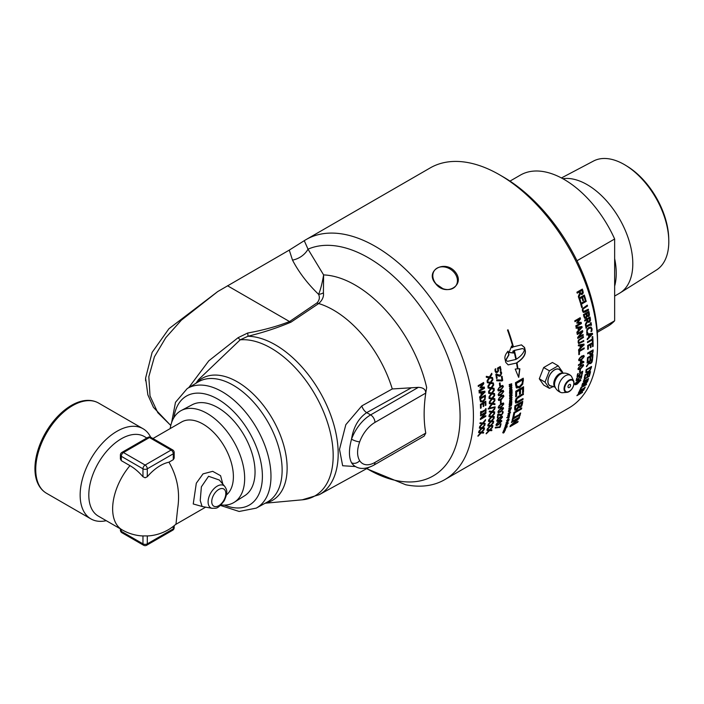 <?xml version="1.0" encoding="UTF-8"?>
<svg xmlns="http://www.w3.org/2000/svg" width="704" height="704" viewBox="0 0 704 704"><rect width="100%" height="100%" fill="white"/><g stroke="black" fill="none" stroke-linecap="round" stroke-linejoin="round"><path stroke-width="1.06" d="M484.255 427.9A138.318 79.86 60 0 1 484.141 428.551L481.765 428.34L478.72 431.675M484.757 424.635A138.318 79.86 60 0 1 484.704 425.031L482.381 427.61L484.493 427.918A138.626 80.036 60 0 1 484.352 428.718L481.976 428.507L478.94 431.842A138.626 80.036 -120 0 0 479.081 430.989L481.466 428.375L479.512 428.208A138.626 80.036 -120 0 0 479.626 427.39L482.082 427.645L485.038 424.318A138.626 80.036 60 0 1 484.915 425.19L482.592 427.768M481.466 428.375L479.301 428.05M485.602 415.774A138.318 79.86 60 0 1 485.575 416.249L480.392 419.241M485.751 412.157A138.318 79.86 60 0 1 485.725 413.054L481.334 417.982L485.83 415.642A138.626 80.036 60 0 1 485.786 416.39L480.374 419.522A138.626 80.036 -120 0 0 480.427 418.616L485.206 413.222L480.533 415.914A138.626 80.036 -120 0 0 480.559 415.158L485.971 412.025A138.626 80.036 60 0 1 485.936 413.186L481.545 418.123M485.206 413.222L480.542 415.659M485.584 401.324A138.318 79.86 60 0 1 485.742 405.099L485.32 405.583A138.626 80.036 -120 0 0 485.197 402.433L483.49 403.181A138.318 79.86 60 0 1 483.613 406.111L483.19 406.604A138.626 80.036 -120 0 0 483.067 403.665L480.841 404.712A138.318 79.86 60 0 1 480.964 407.854L480.533 408.1M480.964 407.854L480.542 408.338A138.626 80.036 -120 0 0 480.374 404.334L485.786 401.21A138.626 80.036 60 0 1 485.954 405.214M480.841 404.712L481.061 404.826A138.626 80.036 60 0 1 481.184 407.968M483.067 403.665L481.061 404.826M483.49 403.181L483.71 403.295A138.626 80.036 60 0 1 483.824 406.234M485.197 402.433L483.71 403.295M480.964 400.928L482.97 400.946L484.651 398.939L484.836 397.03A138.626 80.036 -120 0 0 484.774 396.37L480.392 398.675A138.318 79.86 60 0 1 480.454 399.335L481.342 401.174M480.392 398.675L480.612 398.772A138.626 80.036 60 0 1 480.665 399.441L481.237 401.13M484.774 396.37L480.612 398.772M485.126 395.243A138.318 79.86 60 0 1 485.241 396.528L484.994 399.106L482.803 401.738L480.445 401.729M485.214 399.212L483.023 401.843L480.665 401.826L480.04 399.766A138.626 80.036 -120 0 0 479.899 398.262L485.32 395.129A138.626 80.036 60 0 1 485.461 396.625L484.994 399.106M484.211 392.137L481.316 392.506A138.318 79.86 60 0 1 481.562 394.548L484.211 392.137L481.536 392.586A138.626 80.036 60 0 1 481.782 394.636M484.686 391.222A138.318 79.86 60 0 1 484.801 392.19L479.838 397.637A138.626 80.036 -120 0 0 479.741 396.713L481.193 395.234A138.626 80.036 -120 0 0 480.885 392.7L479.081 392.885M484.801 392.19L479.626 397.54M480.885 392.7L479.301 392.964A138.626 80.036 -120 0 0 479.178 392.066L484.88 391.195A138.626 80.036 60 0 1 485.012 392.278M491.656 429.924A138.318 79.86 60 0 1 491.506 430.505L489.254 430.39L486.086 433.629M492.369 426.87A138.318 79.86 60 0 1 492.307 427.178L489.896 429.686L491.911 429.933A138.626 80.036 60 0 1 491.709 430.69L489.465 430.575L486.297 433.814A138.626 80.036 -120 0 0 486.508 433.013L488.981 430.47L487.124 430.382A138.626 80.036 -120 0 0 487.291 429.607L489.623 429.766L492.694 426.527A138.626 80.036 60 0 1 492.518 427.354L490.107 429.862M488.981 430.47L486.913 430.206M493.425 421.159A138.318 79.86 60 0 1 493.328 421.819L490.926 421.59L487.907 424.952M493.882 417.85A138.318 79.86 60 0 1 493.83 418.264L491.533 420.851L493.662 421.177A138.626 80.036 60 0 1 493.539 421.986L491.137 421.758L488.118 425.119A138.626 80.036 -120 0 0 488.259 424.257L490.618 421.617L488.646 421.441A138.626 80.036 -120 0 0 488.743 420.605L491.225 420.886L494.155 417.534A138.626 80.036 60 0 1 494.05 418.422L491.744 421.018M490.618 421.617L488.426 421.282M494.446 411.822A138.318 79.86 60 0 1 494.393 412.562L491.85 412.227L488.981 415.686M494.63 408.285A138.318 79.86 60 0 1 494.604 408.795L492.422 411.462L494.666 411.849A138.626 80.036 60 0 1 494.613 412.702L492.061 412.368L489.192 415.835A138.626 80.036 -120 0 0 489.254 414.92L491.506 412.201L489.412 411.946A138.626 80.036 -120 0 0 489.447 411.066L492.078 411.444L494.859 407.994A138.626 80.036 60 0 1 494.824 408.927L492.633 411.602M491.506 412.201L489.192 411.805M494.71 403.691A138.318 79.86 60 0 1 494.71 404.492L492.034 404.078L489.289 407.616M494.657 399.995A138.318 79.86 60 0 1 494.674 400.567L492.58 403.295L494.93 403.718A138.626 80.036 60 0 1 494.921 404.615L492.254 404.202L489.509 407.739A138.626 80.036 -120 0 0 489.509 406.789L491.656 404.017L489.474 403.7A138.626 80.036 -120 0 0 489.447 402.785L492.21 403.242L494.868 399.722A138.626 80.036 60 0 1 494.894 400.69L492.8 403.418M491.656 404.017L489.254 403.577M494.331 393.492A138.318 79.86 60 0 1 494.393 394.354L491.568 393.862L488.972 397.478M493.997 389.638A138.318 79.86 60 0 1 494.058 390.28L492.078 393.07L494.542 393.527A138.626 80.036 60 0 1 494.604 394.46L491.788 393.967L489.192 397.584A138.626 80.036 -120 0 0 489.122 396.598L491.154 393.765L488.849 393.386A138.626 80.036 -120 0 0 488.752 392.436L491.665 392.964L494.173 389.374A138.626 80.036 60 0 1 494.27 390.377L492.29 393.166M491.154 393.765L488.629 393.29M493.187 382.941A138.318 79.86 60 0 1 493.31 383.856L490.345 383.302L487.898 386.98M492.571 378.946A138.318 79.86 60 0 1 492.686 379.658L490.82 382.492L493.39 382.976A138.626 80.036 60 0 1 493.53 383.935L490.556 383.381L488.11 387.059A138.626 80.036 -120 0 0 487.969 386.038L489.887 383.161L487.467 382.73A138.626 80.036 -120 0 0 487.3 381.762L490.362 382.351L492.73 378.699A138.626 80.036 60 0 1 492.897 379.729L491.031 382.562M489.887 383.161L487.256 382.659M500.773 423.966A138.318 79.86 60 0 1 499.99 426.941L495.176 427.812M499.18 427.416L495.387 427.997A138.626 80.036 -120 0 0 495.572 427.24L499.734 426.888A138.626 80.036 -120 0 0 500.43 424.16L501.063 423.799A138.626 80.036 60 0 1 500.201 427.134L499.382 427.601M501.116 421.705L500.5 421.045L500.896 421.529L500.5 421.045L497.218 422.937L496.461 424.09L497.077 424.732L500.377 422.822L501.116 421.705L500.711 421.221L497.429 423.104L496.672 424.266L497.077 424.732M501.468 420.455L501.503 421.177L498.3 424.53L496.091 425.313M501.503 421.177L498.511 424.706C496.602 425.823 495.792 425.797 496.074 424.609L499.242 421.23C501.169 420.112 501.996 420.156 501.714 421.353L501.591 420.526M496.179 425.427L496.074 424.609M501.89 417.551L501.248 416.874L501.679 417.384L501.248 416.874L497.966 418.766L497.244 419.945L497.886 420.605L501.195 418.695L501.89 417.551L501.459 417.041L498.177 418.924L497.455 420.112L497.886 420.605M502.198 416.258L502.278 417.032L499.154 420.438L496.918 421.212M502.498 417.199L499.365 420.614C497.455 421.731 496.619 421.678 496.857 420.455L499.954 417.023L502.322 416.328L502.278 417.032M497.015 421.309L496.857 420.455M500.905 400.726A138.318 79.86 60 0 1 500.878 402.82L500.447 403.075M501.098 402.952L500.438 403.33A138.626 80.036 -120 0 0 500.465 400.981L501.125 400.602A138.626 80.036 60 0 1 501.098 402.952L500.878 402.82M503.334 396.581L502.524 395.85L503.114 396.466L502.524 395.85L499.242 397.742L498.678 399.027L499.479 399.749L502.779 397.83L503.334 396.581L502.744 395.974L499.462 397.857L498.89 399.142L499.479 399.749M503.36 395.129L503.712 396.114L500.922 399.749L498.617 400.453M503.932 396.238L501.134 399.872L498.722 400.532L498.291 399.494L501.063 395.833L503.474 395.182L503.712 396.114M503.166 391.802L502.322 391.063L502.946 391.688L502.322 391.063L499.039 392.946L498.511 394.249L499.338 394.979L502.647 393.07L503.166 391.802L502.542 391.169L499.259 393.061L498.722 394.363L499.338 394.979M503.122 390.315L503.545 391.345L500.826 395.014L498.52 395.718M503.765 391.45L501.037 395.129L498.626 395.78L498.124 394.706L500.817 391.01L503.237 390.359L503.545 391.345M502.823 386.927L501.952 386.188L502.612 386.83L501.952 386.188L498.67 388.071L498.177 389.391L499.039 390.122L502.339 388.212L502.823 386.927L502.172 386.285L498.89 388.168L498.388 389.488L499.039 390.122M502.718 385.414L503.21 386.478L500.562 390.183L498.256 390.887M503.43 386.584L500.773 390.289L498.362 390.949L497.79 389.84L500.412 386.109L502.823 385.449L503.21 386.478M501.899 376.394A138.318 79.86 60 0 1 502.462 380.45L501.644 380.926L496.654 380.697M501.644 380.926L496.866 380.776A138.626 80.036 -120 0 0 496.725 379.817L501.934 380.116A138.626 80.036 -120 0 0 501.45 376.658L502.084 376.288A138.626 80.036 60 0 1 502.674 380.538L501.864 381.005M500.13 366.582A138.318 79.86 60 0 1 500.843 370.172L500.421 370.603A138.626 80.036 -120 0 0 499.858 367.734L498.203 368.509L498.326 370.885L497.156 372.346L495.739 372.495M500.843 370.172L500.386 370.436M495.598 368.782L495.51 370.779L496.03 371.58L497.191 371.474L497.895 370.638L497.517 368.095L500.306 366.485A138.626 80.036 60 0 1 501.054 370.234M495.466 369.688L496.03 371.58L496.98 371.413M498.203 368.509L498.538 370.946L497.367 372.407L495.95 372.557L495.088 371.184L495.026 369.213L495.792 368.773A138.626 80.036 60 0 1 495.81 368.834L495.669 369.741M499.858 367.734L498.406 368.57M505.146 429.783A138.318 79.86 60 0 1 505.138 429.818L504.583 431.147L503.378 431.666A138.626 80.036 -120 0 0 503.536 431.27L504.926 430.505L503.554 430.505M504.926 429.915L505.182 430.496L503.175 431.464M504.926 430.505L503.756 430.707A138.626 80.036 -120 0 0 503.914 430.302L505.49 429.642A138.626 80.036 60 0 1 505.34 430.03L504.583 431.147M504.662 429.308L505.63 428.63L504.434 428.947M505.428 428.437L504.909 428.366L505.428 428.437M505.63 428.63L504.926 428.393M504.953 429.255L504.055 429.106M505.05 427.962L505.648 428.49M504.258 429.299L505.261 428.155L505.974 428.437L504.742 429.387M505.261 428.155L505.771 428.234M506.123 427.152A138.318 79.86 60 0 1 506.097 427.24L504.513 427.891M504.865 427.671L506.449 427.02A138.626 80.036 60 0 1 506.299 427.434L504.715 428.094A138.626 80.036 -120 0 0 504.865 427.671M506.766 425.234A138.318 79.86 60 0 1 506.73 425.348L505.146 425.973M505.648 425.137L507.074 425.119A138.626 80.036 60 0 1 506.933 425.542L505.358 426.166A138.626 80.036 -120 0 0 505.481 425.762L507.364 424.169A138.626 80.036 60 0 1 507.232 424.6L506.106 425.489M507.065 424.283A138.318 79.86 60 0 1 507.03 424.406L506.079 425.058M507.61 419.329L507.382 420.922L508.684 419.25L509.177 419.681L508.244 420.948L508.42 419.496L507.118 421.168L506.59 420.702M508.482 419.074L508.754 420.015M507.214 420.015L507.382 420.922M508.79 419.892L507.32 421.353L506.801 420.878L507.426 420.191M509.291 415.307A138.318 79.86 60 0 1 509.256 415.474L509.326 416.319L507.628 416.126M509.036 416.214L507.839 416.293A138.626 80.036 -120 0 0 507.927 415.826L509.555 415.21A138.626 80.036 60 0 1 509.467 415.65L509.326 416.319A138.626 80.036 60 0 1 509.238 416.777L507.91 417.692L509.071 417.595A138.626 80.036 60 0 1 508.966 418.079L506.942 417.762L509.335 416.31M508.798 414.665L508.816 414.146L508.798 414.665L508.226 414.313L508.666 414.154M508.49 413.565L509.133 414.533L509.467 413.468L509.819 413.987L507.989 415.501A138.626 80.036 -120 0 0 508.068 415.043L508.702 413.732L509.133 414.533M509.256 413.301L509.027 414.726L508.024 415.149M509.467 413.468L509.247 414.902M511.614 401.518A138.318 79.86 60 0 1 511.5 403.207L511.333 403.489A138.626 80.036 -120 0 0 511.43 402.107L510.682 402.142A138.318 79.86 60 0 1 510.594 403.489L510.426 403.77A138.626 80.036 -120 0 0 510.514 402.415L509.678 402.486A138.318 79.86 60 0 1 509.573 403.99L509.186 404.122M509.573 403.99L509.406 404.272A138.626 80.036 -120 0 0 509.538 402.239L511.843 401.43A138.626 80.036 60 0 1 511.711 403.357M509.678 402.486L509.89 402.626A138.626 80.036 60 0 1 509.793 404.14M510.514 402.415L509.89 402.626M510.682 402.142L510.902 402.283A138.626 80.036 60 0 1 510.805 403.63M511.43 402.107L510.902 402.283M511.799 397.61A138.318 79.86 60 0 1 511.782 397.945L509.467 398.746M509.678 398.878A138.626 80.036 -120 0 0 509.696 398.323L512.019 397.531A138.626 80.036 60 0 1 512.002 398.077L509.678 398.878M511.79 389.646A138.318 79.86 60 0 1 511.834 391.486L511.658 391.741A138.626 80.036 -120 0 0 511.623 390.271L510.866 390.324A138.318 79.86 60 0 1 510.902 391.75L510.726 391.996A138.626 80.036 -120 0 0 510.69 390.57L509.837 390.658A138.318 79.86 60 0 1 509.881 392.251L509.485 392.374M509.881 392.251L509.705 392.498A138.626 80.036 -120 0 0 509.643 390.35L512.002 389.576A138.626 80.036 60 0 1 512.046 391.609M509.837 390.658L510.057 390.773A138.626 80.036 60 0 1 510.092 392.366M510.69 390.57L510.057 390.773M510.866 390.324L511.086 390.438A138.626 80.036 60 0 1 511.122 391.873M511.623 390.271L511.086 390.438M511.562 387.886L510.25 387.438L511.342 387.772L510.25 387.438L509.714 388.397L510.778 388.74L509.934 388.511L510.998 388.854L511.562 387.886L510.47 387.552L509.934 388.511L510.998 388.854M510.646 386.698L511.746 387.587L510.814 389.303L509.854 389.47M510.866 386.813L511.966 387.702L511.034 389.409L509.951 389.541L509.529 388.678L510.426 386.989L511.535 386.839M517.748 421.555A138.318 79.86 60 0 1 517.581 422.022L510.136 426.316M519.2 417.287A138.318 79.86 60 0 1 518.883 418.282L511.729 424.714L518.109 421.353A138.626 80.036 60 0 1 517.783 422.224L509.986 426.721A138.626 80.036 -120 0 0 510.374 425.682L518.17 418.625L511.438 422.514A138.626 80.036 -120 0 0 511.72 421.599L519.517 417.102A138.626 80.036 60 0 1 519.094 418.475L511.931 424.917M518.17 418.625L511.562 422.127M521.47 408.082A138.318 79.86 60 0 1 521.33 408.804L514.448 412.773A138.318 79.86 60 0 1 513.691 416.249L513.058 416.61M513.902 416.425L512.978 416.962A138.626 80.036 -120 0 0 513.946 412.421L521.743 407.924A138.626 80.036 60 0 1 521.541 408.971L514.659 412.949A138.626 80.036 60 0 1 513.902 416.425L513.691 416.249M522.799 398.719A138.318 79.86 60 0 1 522.72 399.546L517.854 402.362L515.557 402.926M523.178 393.615A138.318 79.86 60 0 1 523.134 394.504L516.666 398.596L515.918 400.558L516.419 401.782M523.134 394.504L516.886 398.737L516.331 401.755M522.72 399.546L518.065 402.512L515.768 403.075L515.249 401.218L516.12 398.499L518.54 396.29L523.406 393.483A138.626 80.036 60 0 1 523.345 394.645M516.639 401.931L523.046 398.578A138.626 80.036 60 0 1 522.931 399.705M581.636 375.549A138.318 79.86 60 0 1 581.02 378.136L580.598 378.69A138.626 80.036 -120 0 0 581.126 376.446L579.471 377.106L578.758 379.007L576.127 380.591M577.289 377.608L576.761 379.878M576.875 378.356L576.682 379.817M579.471 377.106L578.97 379.183L576.242 380.706M581.126 376.446L579.682 377.282M576.893 380.002L576.743 379.412L576.893 380.002L578.565 379.007L579.128 376.992L581.918 375.382A138.626 80.036 60 0 1 581.231 378.321M577.465 377.758L577.086 378.532M576.162 380.618L576.743 378.171L577.509 377.731A138.626 80.036 60 0 1 577.5 377.784M580.228 369.767A138.318 79.86 60 0 1 579.955 371.606L579.559 371.835M580.166 371.765L579.506 372.152A138.626 80.036 -120 0 0 579.832 369.996L580.483 369.618A138.626 80.036 60 0 1 580.166 371.765L579.955 371.606M583.026 365.816L582.331 365.121L582.806 365.658L582.331 365.121L579.049 367.013L578.371 368.218L579.058 368.905L582.366 366.995L583.026 365.816L582.551 365.27L579.269 367.162L578.591 368.377L579.058 368.905M583.264 364.478L583.414 365.314L580.369 368.782L578.116 369.53M583.625 365.464L580.58 368.94L578.213 369.626L577.984 368.72L581.002 365.218L583.387 364.54L583.414 365.314M583.026 362.146L580.835 361.205A138.318 79.86 60 0 1 580.694 363.22L583.026 362.146L581.046 361.346A138.626 80.036 60 0 1 580.914 363.361M583.66 361.592A138.318 79.86 60 0 1 583.607 362.27L580.633 363.986A138.318 79.86 60 0 1 580.571 364.69L580.228 364.883M580.571 364.69L580.202 365.174A138.626 80.036 -120 0 0 580.263 364.47L578.433 365.262M580.633 363.986L580.853 364.135A138.626 80.036 60 0 1 580.791 364.839M583.607 362.27L580.853 364.135M580.263 364.47L578.406 365.543A138.626 80.036 -120 0 0 578.468 364.778L580.325 363.704A138.626 80.036 -120 0 0 580.501 361.046L581.266 360.606L583.88 361.68A138.626 80.036 60 0 1 583.818 362.419M583.678 356.84L582.912 356.118L583.458 356.699L582.912 356.118L579.63 358.01L579.022 359.26L579.77 359.973L583.079 358.054L583.678 356.84L583.132 356.25L579.85 358.142L579.234 359.401L579.77 359.973M583.801 355.432L584.056 356.356L581.161 359.92L578.873 360.642M584.276 356.488L581.372 360.061L578.978 360.73L578.635 359.744L581.504 356.145L583.915 355.485L584.056 356.356M583.537 340.578A138.318 79.86 60 0 1 583.59 341.229L578.512 343.508M583.167 336.688A138.318 79.86 60 0 1 583.238 337.366L578.794 340.226L578.468 341.704L579.234 342.76L583.73 340.463A138.626 80.036 60 0 1 583.801 341.326L578.723 343.614L578.072 342.153L578.398 340.111L583.352 336.574A138.626 80.036 60 0 1 583.449 337.454L579.005 340.322L578.679 341.801L579.234 342.76M580.958 322.318A138.318 79.86 60 0 1 581.196 323.514L575.96 326.542M580.017 317.803A138.318 79.86 60 0 1 580.254 318.894L577.606 322.344L581.161 322.318A138.626 80.036 60 0 1 581.407 323.576L575.986 326.7A138.626 80.036 -120 0 0 575.81 325.794L580.474 323.101L576.946 323.145A138.626 80.036 -120 0 0 576.831 322.59L579.63 318.982L574.966 321.684A138.626 80.036 -120 0 0 574.772 320.83L580.184 317.698A138.626 80.036 60 0 1 580.466 318.947L577.808 322.406M579.63 318.982L574.93 321.526M580.474 323.101L576.743 323.092M584.822 387.323A138.318 79.86 60 0 1 584.197 388.59L583.836 389.127A138.626 80.036 -120 0 0 584.118 388.564L579.612 390.834A138.318 79.86 60 0 1 579.33 391.398L579.207 391.468M579.964 390.13A138.318 79.86 60 0 1 579.902 390.245L584.408 387.974A138.626 80.036 -120 0 0 584.681 387.402L585.235 387.086A138.626 80.036 60 0 1 584.39 388.81M579.33 391.398L578.978 391.934A138.626 80.036 -120 0 0 579.823 390.21L580.378 389.893A138.626 80.036 60 0 1 580.105 390.465M579.612 390.834L579.814 391.054A138.626 80.036 60 0 1 579.533 391.618M584.118 388.564L579.814 391.054M587.198 381.207L585.411 381.929A138.318 79.86 60 0 1 585.147 382.659L585.042 383.293L585.842 383.363L586.978 381.832A138.626 80.036 -120 0 0 587.198 381.207L585.614 382.122A138.626 80.036 60 0 1 585.35 382.862L585.244 383.495L585.842 383.363M585.015 382.474L582.806 383.425A138.318 79.86 60 0 1 582.622 383.953L582.437 384.912L583.29 385.009L584.742 383.205A138.626 80.036 -120 0 0 585.015 382.474L583.018 383.627A138.626 80.036 60 0 1 582.824 384.155L582.639 385.114L583.29 385.009M587.699 380.406A138.318 79.86 60 0 1 587.374 381.295L585.482 383.759L581.83 385.66M584.76 383.979L583.062 385.651L582.032 385.862L582.129 384.736A138.626 80.036 -120 0 0 582.63 383.328L588.042 380.204A138.626 80.036 60 0 1 587.576 381.498L585.684 383.962L584.558 383.777M584.584 383.759L585.482 383.759M590.242 371.747A138.318 79.86 60 0 1 589.486 374.704L589.054 375.258A138.626 80.036 -120 0 0 589.723 372.662L588.034 373.34A138.318 79.86 60 0 1 587.409 375.751L586.978 376.314A138.626 80.036 -120 0 0 587.602 373.886L585.376 374.862A138.318 79.86 60 0 1 584.716 377.458L584.382 377.652M584.716 377.458L584.285 378.013A138.626 80.036 -120 0 0 585.121 374.704L590.533 371.58A138.626 80.036 60 0 1 589.697 374.889M585.376 374.862L585.587 375.047A138.626 80.036 60 0 1 584.927 377.643M587.602 373.886L585.587 375.047M588.034 373.34L588.245 373.516A138.626 80.036 60 0 1 587.62 375.945M589.723 372.662L588.245 373.516M586.388 371.677L588.166 371.615L590.102 369.776L590.709 368.13A138.626 80.036 -120 0 0 590.814 367.567L586.432 369.802A138.318 79.86 60 0 1 586.326 370.366L586.555 371.818M586.432 369.802L586.643 369.978A138.626 80.036 60 0 1 586.538 370.533L586.467 371.756M590.814 367.567L586.643 369.978M591.298 366.626A138.318 79.86 60 0 1 591.122 367.567L590.304 369.776L587.787 372.187L585.754 372.398M590.515 369.952L587.998 372.372L585.966 372.566L585.922 370.876A138.626 80.036 -120 0 0 586.15 369.591L591.562 366.467A138.626 80.036 60 0 1 591.334 367.734L590.304 369.776M589.908 362.991L591.483 362.05L591.782 361.02A138.626 80.036 -120 0 0 591.862 360.246L589.829 361.425A138.626 80.036 60 0 1 589.75 362.102L589.662 362.815M589.829 361.425L591.862 360.246M589.609 361.266A138.318 79.86 60 0 1 589.538 361.953L589.697 362.833M592.328 359.251A138.318 79.86 60 0 1 592.196 360.466L591.73 362.094L590.454 363.431L589.019 363.158L586.397 366.555M589.019 363.158L586.608 366.722A138.626 80.036 -120 0 0 586.74 365.728L589.125 362.657A138.626 80.036 -120 0 0 589.23 361.768L587.101 362.718M589.23 361.768L587.074 363.018A138.626 80.036 -120 0 0 587.154 362.234L592.566 359.11A138.626 80.036 60 0 1 592.407 360.615L591.941 362.252L590.674 363.59L589.239 363.317L589.503 363.748M592.865 342.47A138.318 79.86 60 0 1 592.935 346.183L592.513 346.676A138.626 80.036 -120 0 0 592.46 343.561L590.762 344.3A138.318 79.86 60 0 1 590.814 347.204L590.383 347.697A138.626 80.036 -120 0 0 590.33 344.793L588.104 345.831A138.318 79.86 60 0 1 588.157 348.938L587.734 349.184M588.157 348.938L587.734 349.43A138.626 80.036 -120 0 0 587.655 345.47L593.067 342.346A138.626 80.036 60 0 1 593.155 346.306M588.104 345.831L588.324 345.954A138.626 80.036 60 0 1 588.377 349.061M590.33 344.793L588.324 345.954M590.762 344.3L590.973 344.423A138.626 80.036 60 0 1 591.026 347.327M592.46 343.561L590.973 344.423M590.489 327.958L588.773 328.302L587.224 329.868L586.872 331.628L587.814 333.212A138.318 79.86 60 0 1 587.822 333.274L587.074 333.705M590.823 327.017L591.862 328.759L591.642 331.065L591.061 331.399M586.766 333.159L586.89 329.507L588.852 327.457L591.034 327.105L592.073 328.838L591.862 331.153L590.99 331.654A138.626 80.036 -120 0 0 590.982 331.584L591.457 329.19L590.709 328.038L588.984 328.381L587.435 329.947L587.083 331.716L588.025 333.3A138.626 80.036 60 0 1 588.034 333.362L587.171 333.863L586.766 333.159M588.447 312.717L586.661 313.588A138.318 79.86 60 0 1 586.89 314.618L587.294 315.568L588.28 315.603L588.641 313.597A138.626 80.036 -120 0 0 588.447 312.717L586.863 313.632A138.626 80.036 60 0 1 587.092 314.67L587.506 315.621L588.28 315.603M586.265 313.984L584.056 315.093A138.318 79.86 60 0 1 584.223 315.832L584.786 317.249L585.886 317.346L586.494 315.022A138.626 80.036 -120 0 0 586.265 313.984L584.258 315.137A138.626 80.036 60 0 1 584.426 315.876L584.989 317.31L585.886 317.346M588.685 311.546A138.318 79.86 60 0 1 589.054 313.227L589.222 315.146L588.368 316.439L587.013 316.149L585.904 318.217L584.531 318.217M587.198 316.219L586.115 318.278L584.742 318.27L583.88 316.554A138.626 80.036 -120 0 0 583.44 314.574L588.852 311.45A138.626 80.036 60 0 1 589.266 313.271L589.433 315.207L588.579 316.492L586.986 316.166M587.013 316.149L588.368 316.439M585.816 300.546A138.318 79.86 60 0 1 586.045 301.347L581.275 304.11A138.318 79.86 60 0 1 582.138 307.208L581.662 307.481M582.34 307.234L581.698 307.604A138.626 80.036 -120 0 0 580.562 303.574L585.983 300.45A138.626 80.036 60 0 1 586.247 301.374L581.478 304.128A138.626 80.036 60 0 1 582.34 307.234L582.138 307.208M522.465 348.524L514.149 350.451A138.318 79.86 60 0 1 516.102 359.119L516.314 359.181C520.828 356.347 523.574 353.144 524.559 349.554L522.562 348.55L514.36 350.486A138.626 80.036 60 0 1 516.314 359.181M513.225 352.977A138.318 79.86 -120 0 0 512.802 351.27L513.014 351.314A138.626 80.036 60 0 1 513.436 353.038L509.054 352.493L511.614 346.025A138.626 80.036 60 0 1 512.063 347.67L511.861 347.635A138.318 79.86 -120 0 0 511.482 346.254M509.071 352.44L512.046 352.686M512.802 351.27L513.674 350.724L513.014 351.314M507.514 361.31L505.613 360.325L508.763 354.737A138.318 79.86 -120 0 0 507.901 351.314M508.086 364.866L516.507 363.035L508.2 364.892L505.789 362.428A138.626 80.036 -120 0 0 504.97 358.811C504.548 356.585 505.578 354.033 508.05 351.146A138.626 80.036 60 0 1 508.974 354.781L505.815 360.378L507.619 361.337L515.83 359.454A138.626 80.036 -120 0 0 513.876 350.768M518.558 377.221L519.649 368.694M516.78 362.692L516.991 362.762A138.626 80.036 60 0 1 517.968 368.834L517.757 368.755A138.318 79.86 -120 0 0 516.78 362.692C522.57 358.908 525.369 355.027 525.184 351.058A138.318 79.86 -120 0 0 524.366 347.45L521.382 344.854M512.063 347.67L512.926 347.125A138.626 80.036 -120 0 0 507.514 330.062L507.998 329.78A138.626 80.036 60 0 1 513.41 346.843L513.207 346.817A138.318 79.86 -120 0 0 507.839 329.877M518.593 377.23L515.222 369.081L517.449 368.843A138.626 80.036 -120 0 0 516.507 363.035M517.968 368.834L519.86 368.773L518.778 377.318M513.41 346.843L521.479 344.872L524.577 347.494A138.626 80.036 60 0 1 525.386 351.111C525.58 355.089 522.782 358.97 516.991 362.762M582.023 290.391L579.788 291.562A138.318 79.86 60 0 1 580.07 292.38L580.782 293.48L581.962 293.383L582.34 291.315A138.626 80.036 -120 0 0 582.023 290.391L579.982 291.562A138.626 80.036 60 0 1 580.263 292.38L580.976 293.48L581.962 293.383M577.192 293.066L579.383 291.914L577.227 293.154A138.626 80.036 -120 0 0 576.902 292.222L582.314 289.098A138.626 80.036 60 0 1 582.947 290.902L583.264 292.846L582.34 294.325L580.078 293.788L578.538 297.625M582.155 289.194A138.318 79.86 60 0 1 582.754 290.902L583.07 292.838L581.425 294.545M580.272 293.788L578.741 297.634A138.626 80.036 -120 0 0 578.345 296.428L579.753 292.978A138.626 80.036 -120 0 0 579.383 291.914M582.146 294.316L581.522 294.554M584.17 295.161A138.318 79.86 60 0 1 585.482 299.411L585.042 299.798A138.626 80.036 -120 0 0 583.986 296.366L582.305 297.202A138.318 79.86 60 0 1 583.29 300.406L582.85 300.793A138.626 80.036 -120 0 0 581.865 297.59L579.656 298.734A138.318 79.86 60 0 1 580.712 302.166L580.237 302.438M583.29 300.406L582.815 300.678M585.482 299.411L585.006 299.684M580.712 302.166L580.263 302.562A138.626 80.036 -120 0 0 578.917 298.188L584.329 295.064A138.626 80.036 60 0 1 585.684 299.429M579.656 298.734L579.85 298.751A138.626 80.036 60 0 1 580.906 302.192M581.865 297.59L579.85 298.751M582.305 297.202L582.507 297.22A138.626 80.036 60 0 1 583.493 300.423M583.986 296.366L582.507 297.22M588.157 309.32A138.318 79.86 60 0 1 588.342 310.094L584.962 312.039L583.15 312.338M583.581 311.458L588.324 309.214A138.626 80.036 60 0 1 588.544 310.138L585.165 312.083L583.361 312.382L582.402 310.825L582.428 308.686L587.286 305.122A138.626 80.036 60 0 1 587.532 306.046L583.132 308.924L583.018 310.464L583.783 311.502L583.018 310.464M587.118 305.219A138.318 79.86 60 0 1 587.321 306.011L582.93 308.889L582.815 310.429M589.6 318.278L587.356 319.396A138.318 79.86 60 0 1 587.506 320.188L588.016 321.253L589.142 321.218L589.767 319.185A138.626 80.036 -120 0 0 589.6 318.278L587.567 319.458A138.626 80.036 60 0 1 587.717 320.25L588.218 321.323L589.142 321.218M584.778 320.883L586.96 319.801L584.804 321.05A138.626 80.036 -120 0 0 584.628 320.144L590.049 317.011A138.626 80.036 60 0 1 590.383 318.771L590.418 320.672L589.362 322.124L588.306 322.318L587.321 321.57L585.376 325.336M589.864 317.117A138.318 79.86 60 0 1 590.172 318.71L590.207 320.602L589.151 322.054L588.192 322.274M587.523 321.631L585.587 325.406A138.626 80.036 -120 0 0 585.394 324.236L587.162 320.839A138.626 80.036 -120 0 0 586.96 319.801M590.867 322.661A138.318 79.86 60 0 1 591.246 325.09L590.911 325.486A138.626 80.036 -120 0 0 590.779 324.632L586.256 327.043A138.318 79.86 60 0 1 586.388 327.897L586.018 328.108M586.01 325.468A138.318 79.86 60 0 1 586.115 326.146L590.638 323.734A138.626 80.036 -120 0 0 590.498 322.872L591.052 322.555A138.626 80.036 60 0 1 591.466 325.169M586.388 327.897L586.045 328.293A138.626 80.036 -120 0 0 585.64 325.679L586.186 325.362A138.626 80.036 60 0 1 586.326 326.216M586.256 327.043L586.467 327.114A138.626 80.036 60 0 1 586.599 327.976M590.779 324.632L586.467 327.114M591.774 334.224L588.914 334.585A138.318 79.86 60 0 1 589.107 336.609L591.774 334.224L589.125 334.682A138.626 80.036 60 0 1 589.318 336.714M592.258 333.318A138.318 79.86 60 0 1 592.354 334.259L587.33 339.689A138.626 80.036 -120 0 0 587.259 338.774L588.729 337.304A138.626 80.036 -120 0 0 588.491 334.796L586.696 334.981M592.354 334.259L587.118 339.583M588.491 334.796L586.916 335.069A138.626 80.036 -120 0 0 586.819 334.18L592.469 333.282A138.626 80.036 60 0 1 592.566 334.356M592.548 336.626A138.318 79.86 60 0 1 592.83 341.59L592.407 342.074A138.626 80.036 -120 0 0 592.302 339.918L587.514 342.443M592.302 339.918L587.532 342.672A138.626 80.036 -120 0 0 587.479 341.818L592.258 339.055A138.626 80.036 -120 0 0 592.108 336.882L592.742 336.512A138.626 80.036 60 0 1 593.05 341.704M590.577 353.989L592.214 352.95L592.46 351.745A138.626 80.036 -120 0 0 592.478 351.067L590.322 352.308A138.626 80.036 60 0 1 590.304 352.871L590.524 353.954M590.322 352.308L592.478 351.067M590.102 352.176A138.318 79.86 60 0 1 590.084 352.739L590.366 353.848M592.9 350.011A138.318 79.86 60 0 1 592.865 351.296L592.46 353.082L591.131 354.552L589.952 354.719M589.706 352.669L587.69 353.83A138.626 80.036 -120 0 0 587.708 353.012L593.129 349.888A138.626 80.036 60 0 1 593.085 351.428L592.68 353.223L591.351 354.693L590.172 354.86L589.688 353.355A138.626 80.036 -120 0 0 589.706 352.669L587.699 353.566M592.706 354.649A138.318 79.86 60 0 1 592.434 358.098L592.011 358.618A138.626 80.036 -120 0 0 592.249 355.687L590.542 356.4A138.318 79.86 60 0 1 590.33 359.128L589.908 359.647A138.626 80.036 -120 0 0 590.119 356.91L587.893 357.931A138.318 79.86 60 0 1 587.664 360.853L587.259 361.09M587.664 360.853L587.233 361.381A138.626 80.036 -120 0 0 587.523 357.641L592.935 354.517A138.626 80.036 60 0 1 592.654 358.248M587.893 357.931L588.113 358.072A138.626 80.036 60 0 1 587.875 361.011M590.119 356.91L588.113 358.072M590.542 356.4L590.762 356.541A138.626 80.036 60 0 1 590.542 359.278M592.249 355.687L590.762 356.541M588.254 378.787A138.318 79.86 60 0 1 588.166 379.06L583.29 381.489M589.195 375.76A138.318 79.86 60 0 1 589.098 376.077L584.566 378.884L583.836 380.081L584.188 380.961L588.588 378.594A138.626 80.036 60 0 1 588.368 379.262L583.422 381.63M583.361 381.559L584.338 378.981L589.503 375.584A138.626 80.036 60 0 1 589.31 376.27L584.769 379.069L584.188 380.961M586.177 384.331A138.318 79.86 60 0 1 586.089 384.525L581.319 387.279A138.318 79.86 60 0 1 580.404 389.33L580.166 389.462M580.606 389.541L579.964 389.91A138.626 80.036 -120 0 0 581.143 387.235L586.555 384.111A138.626 80.036 60 0 1 586.291 384.727L581.522 387.49A138.626 80.036 60 0 1 580.606 389.541L580.404 389.33M578.178 394.346L582.622 392.049A138.626 80.036 60 0 1 582.314 392.568L582.12 392.339A138.318 79.86 60 0 1 582.12 392.339L577.201 395.182M583.572 389.787A138.318 79.86 60 0 1 583.387 390.122L582.965 390.465M582.314 392.568L576.902 395.692A138.626 80.036 -120 0 0 577.271 395.076L582.991 390.5L578.574 392.718M583.387 390.122L578.336 394.53M582.991 390.5L578.318 393.193A138.626 80.036 -120 0 0 578.6 392.656L584.021 389.532A138.626 80.036 60 0 1 583.581 390.35M581.284 327.474L578.345 327.835A138.318 79.86 60 0 1 578.697 329.921L581.284 327.474L578.556 327.897A138.626 80.036 60 0 1 578.908 329.991M581.742 326.542A138.318 79.86 60 0 1 581.909 327.554L577.069 333.018A138.626 80.036 -120 0 0 576.919 332.077L578.336 330.59A138.626 80.036 -120 0 0 577.905 328.002L576.066 328.196M581.909 327.554L576.858 332.948M577.905 328.002L576.277 328.266A138.626 80.036 -120 0 0 576.11 327.351L581.935 326.515A138.626 80.036 60 0 1 582.12 327.624M582.921 334.602A138.318 79.86 60 0 1 583 335.227L577.773 338.246M582.393 330.642A138.318 79.86 60 0 1 582.542 331.725L578.609 336.882L583.114 334.488A138.626 80.036 60 0 1 583.211 335.315L577.799 338.439A138.626 80.036 -120 0 0 577.676 337.454L581.953 331.795L577.28 334.497A138.626 80.036 -120 0 0 577.166 333.661L582.578 330.537A138.626 80.036 60 0 1 582.762 331.804L578.829 336.97M581.953 331.795L577.254 334.303M583.282 344.986L580.457 345.356A138.318 79.86 60 0 1 580.571 347.345L583.282 344.986L580.677 345.462A138.626 80.036 60 0 1 580.782 347.459M583.783 344.089A138.318 79.86 60 0 1 583.836 345.004L578.732 350.398A138.626 80.036 -120 0 0 578.697 349.501L580.184 348.049A138.626 80.036 -120 0 0 580.043 345.585L578.274 345.761M583.836 345.004L578.512 350.284M580.043 345.585L578.494 345.866A138.626 80.036 -120 0 0 578.433 344.995L583.994 344.054A138.626 80.036 60 0 1 584.047 345.11M583.959 347.996A138.318 79.86 60 0 1 583.977 348.603L579.198 351.358A138.318 79.86 60 0 1 579.242 354.174L578.82 354.42M579.462 354.297L578.82 354.666A138.626 80.036 -120 0 0 578.75 351.006L584.17 347.873A138.626 80.036 60 0 1 584.188 348.718L579.418 351.481A138.626 80.036 60 0 1 579.462 354.297L579.242 354.174M582.446 371.395A138.318 79.86 60 0 1 581.935 374.106L581.513 374.651A138.626 80.036 -120 0 0 581.953 372.328L580.298 372.997L579.656 374.95L578.23 376.27L577.025 376.543M578.072 373.472L577.632 375.813M577.685 374.238L577.562 375.751M580.298 372.997L579.867 375.126L578.45 376.446L577.139 376.658M581.953 372.328L580.51 373.164M577.773 375.927L577.597 375.311L577.773 375.927L579.445 374.933L579.92 372.856L582.718 371.237A138.626 80.036 60 0 1 582.146 374.282M578.257 373.604L577.896 374.405M577.06 376.57L577.526 374.026L578.301 373.578A138.626 80.036 60 0 1 578.292 373.639M580.105 380.978L579.542 380.345L579.902 380.794L579.542 380.345L576.259 382.237L575.458 383.354L576.022 383.97L580.105 380.978L579.753 380.53L576.47 382.422L575.67 383.539L576.022 383.97M580.527 379.79L577.201 383.706C575.291 384.824 574.508 384.824 574.86 383.698M580.501 380.442L577.412 383.9C575.494 385.018 574.719 385.009 575.071 383.891L578.336 380.591C580.263 379.474 581.055 379.491 580.712 380.635L580.65 379.861M575.106 384.639L575.071 383.891M516.894 386.47L519.631 386.417L522.122 383.574L522.482 380.864A138.626 80.036 -120 0 0 522.438 379.931L516.217 383.284A138.318 79.86 60 0 1 516.27 384.226L517.326 386.778M516.217 383.284L516.428 383.398A138.626 80.036 60 0 1 516.481 384.331L517.211 386.725M522.438 379.931L516.428 383.398M523.054 378.286A138.318 79.86 60 0 1 523.16 380.178L522.676 383.83L519.429 387.57L516.12 387.596M522.887 383.944L519.64 387.684L516.34 387.71L515.583 384.815A138.626 80.036 -120 0 0 515.46 382.677L523.257 378.171A138.626 80.036 60 0 1 523.38 380.292L522.676 383.83M516.789 388.08L516.34 387.71M523.345 386.866A138.318 79.86 60 0 1 523.248 392.181L522.535 392.85A138.626 80.036 -120 0 0 522.641 388.467L520.282 389.576A138.318 79.86 60 0 1 520.194 393.65L519.49 394.319A138.626 80.036 -120 0 0 519.578 390.236L516.463 391.776A138.318 79.86 60 0 1 516.366 396.15L515.671 396.546M520.194 393.65L519.499 394.055M523.248 392.181L522.553 392.577M516.366 396.15L515.662 396.818A138.626 80.036 -120 0 0 515.759 391.239L523.556 386.742A138.626 80.036 60 0 1 523.459 392.313M516.463 391.776L516.683 391.908A138.626 80.036 60 0 1 516.586 396.282M519.578 390.236L516.683 391.908M520.282 389.576L520.502 389.699A138.626 80.036 60 0 1 520.414 393.782M522.641 388.467L520.502 389.699M521.734 402.917L519.235 404.078A138.318 79.86 60 0 1 519.068 405.319L519.209 406.49L520.282 406.463L521.585 403.973A138.626 80.036 -120 0 0 521.734 402.917L519.446 404.237A138.626 80.036 60 0 1 519.279 405.478L519.138 406.419L520.071 406.296M515.425 408.795L516.674 408.892L518.417 405.979A138.626 80.036 -120 0 0 518.584 404.738L515.486 406.243A138.318 79.86 60 0 1 515.363 407.132L515.592 408.927M515.486 406.243L515.698 406.402A138.626 80.036 60 0 1 515.583 407.29L515.504 408.866M518.584 404.738L515.698 406.402M522.5 401.447A138.318 79.86 60 0 1 522.254 403.339L521.611 405.662L520.027 407.334L518.549 407.158L516.322 409.816L514.694 410.001M518.725 407.352L516.534 409.983L514.914 410.159L514.642 408.179A138.626 80.036 -120 0 0 514.958 405.803L522.755 401.298A138.626 80.036 60 0 1 522.465 403.498L521.822 405.83L520.247 407.502L518.514 407.185M518.549 407.158L518.989 407.642M520.353 413.134A138.318 79.86 60 0 1 519.666 415.694L519.077 416.346A138.626 80.036 -120 0 0 519.341 415.395L512.934 418.792A138.318 79.86 60 0 1 512.662 419.734L512.186 420.015M519.666 415.694L519.182 415.976M513.348 417.173A138.318 79.86 60 0 1 513.198 417.789L519.614 414.392A138.626 80.036 -120 0 0 519.86 413.424L520.652 412.958A138.626 80.036 60 0 1 519.878 415.879M512.662 419.734L512.081 420.385A138.626 80.036 -120 0 0 512.855 417.463L513.647 417.006A138.626 80.036 60 0 1 513.401 417.974M512.934 418.792L513.137 418.977A138.626 80.036 60 0 1 512.873 419.927M519.341 415.395L513.137 418.977M511.597 385.484A138.318 79.86 60 0 1 511.623 385.88L509.247 386.654M511.491 383.821A138.318 79.86 60 0 1 511.518 384.234L510.594 384.525A138.318 79.86 60 0 1 510.673 385.607L511.808 385.414A138.626 80.036 60 0 1 511.834 385.994L509.467 386.76A138.626 80.036 -120 0 0 509.423 386.179L510.488 385.836A138.626 80.036 -120 0 0 510.418 384.754L509.353 385.097A138.626 80.036 -120 0 0 509.309 384.525L511.694 383.759A138.626 80.036 60 0 1 511.729 384.331L510.814 384.63A138.626 80.036 60 0 1 510.884 385.713M510.418 384.754L509.133 385M511.676 392.832L511.042 393.034A138.626 80.036 60 0 1 511.042 393.334L511.447 394.011L511.676 393.439A138.626 80.036 -120 0 0 511.676 392.832L511.042 393.034M510.822 392.92A138.318 79.86 60 0 1 510.831 393.21L511.447 394.011M511.843 392.207A138.318 79.86 60 0 1 511.852 393.219L509.731 395.349A138.626 80.036 -120 0 0 509.731 394.75L510.69 393.386A138.626 80.036 -120 0 0 510.69 393.158L509.502 393.36M510.286 394.354L509.511 395.217M510.69 393.158L509.722 393.483A138.626 80.036 -120 0 0 509.714 392.92L512.054 392.137A138.626 80.036 60 0 1 512.072 393.342L511.456 394.566L510.506 394.486M510.506 394.029L511.236 394.442M511.676 395.534L511.122 395.727A138.626 80.036 60 0 1 511.113 396.15L511.421 396.625L511.667 395.965A138.626 80.036 -120 0 0 511.676 395.534L511.122 395.727M510.902 395.595A138.318 79.86 60 0 1 510.893 396.018L511.421 396.625M510.717 395.859L510.101 396.07A138.626 80.036 60 0 1 510.101 396.598L510.435 397.109L510.708 396.519A138.626 80.036 -120 0 0 510.717 395.859L510.101 396.07M509.89 395.938A138.318 79.86 60 0 1 509.881 396.475L510.435 397.109M511.852 394.926A138.318 79.86 60 0 1 511.843 395.648L511.254 397.003L509.837 397.61M509.722 396.915A138.626 80.036 -120 0 0 509.731 395.639L512.063 394.856A138.626 80.036 60 0 1 512.054 395.771L510.453 397.654L509.722 396.915L510.233 397.522M510.708 396.818L511.254 397.003M511.588 399.881L510.365 399.406L511.377 399.74L510.365 399.406L509.766 400.33L510.444 400.937A138.626 80.036 -120 0 0 510.47 400.259L510.858 400.127A138.626 80.036 60 0 1 510.796 401.298L509.81 401.65L509.573 400.69L511.236 398.79L511.975 399.652L511.183 401.174L511.588 399.881L510.585 399.538L510.092 401.06M511.025 398.658L511.764 399.511L510.972 401.034M510.629 400.206A138.318 79.86 60 0 1 510.585 401.157L509.59 401.509M511.236 398.79L511.764 399.511M511.245 404.518L510.629 404.738A138.626 80.036 60 0 1 510.602 405.02L510.928 405.645L511.192 405.099A138.626 80.036 -120 0 0 511.245 404.518L510.629 404.738M510.409 404.589A138.318 79.86 60 0 1 510.391 404.87L510.928 405.645M511.438 403.938A138.318 79.86 60 0 1 511.359 404.844L509.177 406.956A138.626 80.036 -120 0 0 509.23 406.393L510.268 405.073A138.626 80.036 -120 0 0 510.286 404.862L509.115 405.055M509.775 405.97L508.957 406.806M510.286 404.862L509.335 405.196A138.626 80.036 -120 0 0 509.379 404.668L511.676 403.858A138.626 80.036 60 0 1 511.57 404.994L510.884 406.164L509.986 406.12M510.013 405.654L510.664 406.014M510.884 408.065L510.268 408.285A138.626 80.036 60 0 1 510.242 408.558L510.532 409.165L510.814 408.628A138.626 80.036 -120 0 0 510.884 408.065L510.268 408.285M510.057 408.126A138.318 79.86 60 0 1 510.022 408.399L510.532 409.165M511.078 407.493A138.318 79.86 60 0 1 510.972 408.364L508.772 410.467A138.626 80.036 -120 0 0 508.842 409.922L509.907 408.619A138.626 80.036 -120 0 0 509.925 408.408L508.772 408.593M509.388 409.482L508.561 410.309M509.925 408.408L508.983 408.751A138.626 80.036 -120 0 0 509.045 408.232L511.324 407.405A138.626 80.036 60 0 1 511.192 408.522L510.47 409.675L509.599 409.64M509.626 409.174L510.259 409.517M509.036 411.726L509.978 411.03L508.948 411.655M509.978 411.03L509.159 410.731L509.766 410.872L509.159 410.731L508.825 411.567M509.221 410.247L510.11 410.67L509.221 411.946L508.358 411.514M508.57 411.673L509.432 410.406L510.321 410.837L509.432 412.113L508.57 411.673L509.221 411.946M509.432 410.406L510.11 410.67M510.11 412.034L509.775 412.606A138.318 79.86 60 0 1 509.722 412.896L509.608 413.186A138.626 80.036 -120 0 0 509.661 412.896L508.068 413.565M508.394 413.442L509.731 412.421A138.626 80.036 -120 0 0 509.775 412.183L510.101 412.06A138.626 80.036 60 0 1 510.066 412.298L510.55 412.562L509.986 412.773A138.626 80.036 60 0 1 509.942 413.063M509.661 412.896L508.605 413.609M508.816 417.604A138.318 79.86 60 0 1 508.754 417.894L506.722 417.595M509.045 416.522A138.318 79.86 60 0 1 509.027 416.601L507.91 417.692M506.722 422.893L507.672 422.215L506.634 422.814M507.672 422.215L506.915 421.934L507.47 422.022L506.51 422.708M507.214 422.752L506.079 422.682M507.03 421.485L507.69 422.136M506.29 422.866L507.241 421.67L508.015 422.013L507.047 423.218L506.29 422.866L506.836 423.025M507.241 421.67L507.813 421.828M507.936 423.166A138.318 79.86 60 0 1 507.901 423.289L505.692 424.178M505.903 424.371A138.626 80.036 -120 0 0 506.026 423.931L508.235 423.051A138.626 80.036 60 0 1 508.103 423.482L505.903 424.371M506.81 425.77L506.422 426.298A138.318 79.86 60 0 1 506.334 426.554L506.22 426.879A138.626 80.036 -120 0 0 506.308 426.624L505.226 426.791M505.032 427.126L506.449 426.202A138.626 80.036 -120 0 0 506.519 425.99L506.836 425.858A138.626 80.036 60 0 1 506.766 426.07L507.17 426.263L506.625 426.492A138.626 80.036 60 0 1 506.537 426.747M506.308 426.624L505.243 427.319M506.66 426.932L507.047 426.774A138.626 80.036 60 0 1 506.906 427.187L506.519 427.346A138.626 80.036 -120 0 0 506.66 426.932M503.386 432.546L502.7 432.546M503.483 431.93L503.096 432.52M503.008 432.529L504.627 431.473L503.897 432.758L504.258 431.878L503.21 433.083L502.894 432.758L503.624 432.08M500.843 371.457L501.477 373.006L500.324 375.874L499.391 376.226L496.399 374.81A138.318 79.86 60 0 1 496.954 378.127L496.505 378.382M499.18 376.147L498.106 375.786M496.382 373.877L498.837 375.1M496.954 378.127L496.54 378.558A138.626 80.036 -120 0 0 495.827 374.378L496.593 373.938L498.731 375.065M496.61 374.871A138.626 80.036 60 0 1 497.165 378.198M497.974 374.757L500.342 375.047L500.975 374.326L500.298 372.02A138.626 80.036 -120 0 0 500.289 371.967L501.054 371.518L501.688 373.067L500.535 375.945L498.318 375.857M499.858 382.95A138.318 79.86 60 0 1 500.113 385.255L499.646 385.528M500.333 385.352L499.673 385.73A138.626 80.036 -120 0 0 499.391 383.222L500.042 382.844A138.626 80.036 60 0 1 500.333 385.352L500.113 385.255M503.237 404.342L502.489 403.63L503.017 404.202L502.489 403.63L499.206 405.513L498.582 406.762L499.33 407.475L502.63 405.557L503.237 404.342L502.7 403.762L499.418 405.654L498.802 406.903L499.33 407.475M503.378 402.943L503.624 403.858L500.702 407.414L498.423 408.144M503.835 403.99L500.922 407.554L498.52 408.223L498.203 407.246L501.081 403.665L503.492 403.005L503.624 403.858M502.955 408.857L502.242 408.153L502.744 408.716L502.242 408.153L498.96 410.045L498.3 411.277L499.013 411.972L502.322 410.054L502.955 408.857L502.454 408.302L499.171 410.194L498.52 411.426L499.013 411.972M503.158 407.502L503.342 408.364L500.35 411.875L498.089 412.614M503.554 408.514L500.57 412.025L498.186 412.702L497.922 411.77L500.878 408.232L503.272 407.563L503.342 408.364M502.762 411.312L502.92 412.606L501.204 415.184L500.166 415.51L498.115 414.559A138.318 79.86 60 0 1 497.763 417.393L497.394 417.604M497.974 417.551L497.35 417.912A138.626 80.036 -120 0 0 497.79 414.348L498.555 413.899L501.486 414.586L502.515 413.072L502.198 411.954A138.626 80.036 -120 0 0 502.207 411.91L502.982 411.462L503.131 412.764L501.424 415.342L500.377 415.668L498.335 414.718A138.626 80.036 60 0 1 497.974 417.551L497.763 417.393M492.334 377.546A138.318 79.86 60 0 1 492.492 378.488L489.456 377.916L487.08 381.621M491.577 373.507A138.318 79.86 60 0 1 491.726 374.246L489.914 377.098L492.536 377.59A138.626 80.036 60 0 1 492.703 378.558L489.667 377.978L487.291 381.682A138.626 80.036 -120 0 0 487.115 380.653L488.972 377.758L486.49 377.309A138.626 80.036 -120 0 0 486.297 376.332L489.43 376.939L491.726 373.27A138.626 80.036 60 0 1 491.929 374.308L490.125 377.159M488.972 377.758L486.279 377.247M493.856 388.256A138.318 79.86 60 0 1 493.944 389.145L491.049 388.617L488.532 392.269M493.381 384.331A138.318 79.86 60 0 1 493.469 385.009L491.542 387.816L494.058 388.291A138.626 80.036 60 0 1 494.164 389.242L491.269 388.705L488.743 392.366A138.626 80.036 -120 0 0 488.638 391.354L490.618 388.502L488.25 388.098A138.626 80.036 -120 0 0 488.118 387.138L491.11 387.693L493.548 384.076A138.626 80.036 60 0 1 493.68 385.097L491.762 387.904M490.618 388.502L488.039 388.01M494.613 398.64A138.318 79.86 60 0 1 494.639 399.476L491.902 399.018L489.227 402.6M494.419 394.865A138.318 79.86 60 0 1 494.463 395.472L492.422 398.226L494.824 398.675A138.626 80.036 60 0 1 494.859 399.59L492.114 399.133L489.447 402.714A138.626 80.036 -120 0 0 489.412 401.746L491.498 398.939L489.254 398.587A138.626 80.036 -120 0 0 489.192 397.663L492.034 398.147L494.613 394.592A138.626 80.036 60 0 1 494.674 395.578L492.642 398.341M491.498 398.939L489.034 398.482M494.912 406.877A138.318 79.86 60 0 1 494.894 407.405L488.11 408.936M494.894 407.405L488.33 409.059A138.626 80.036 -120 0 0 488.33 408.355L495.132 406.824A138.626 80.036 60 0 1 495.106 407.537M494.032 416.557A138.318 79.86 60 0 1 493.953 417.261L491.48 416.97L488.541 420.385M494.349 413.134A138.318 79.86 60 0 1 494.314 413.591L492.07 416.222L494.261 416.574A138.626 80.036 60 0 1 494.164 417.419L491.7 417.129L488.752 420.543A138.626 80.036 -120 0 0 488.849 419.654L491.154 416.979L489.122 416.759A138.626 80.036 -120 0 0 489.192 415.897L491.744 416.231L494.604 412.834A138.626 80.036 60 0 1 494.534 413.741L492.29 416.372M491.154 416.979L488.91 416.61M492.633 425.621A138.318 79.86 60 0 1 492.51 426.246L490.178 426.07L487.089 429.37M493.222 422.435A138.318 79.86 60 0 1 493.161 422.796L490.802 425.348L492.879 425.63A138.626 80.036 60 0 1 492.721 426.413L490.398 426.237L487.3 429.546A138.626 80.036 -120 0 0 487.476 428.71L489.887 426.122L487.978 425.982A138.626 80.036 -120 0 0 488.11 425.181L490.521 425.401L493.522 422.11A138.626 80.036 60 0 1 493.372 422.963L491.022 425.515M489.887 426.122L487.766 425.814M484.123 387.077A138.318 79.86 60 0 1 484.29 388.23L479.063 391.248M483.402 382.624A138.318 79.86 60 0 1 483.586 383.68L480.85 387.103L484.326 387.068A138.626 80.036 60 0 1 484.502 388.309L479.09 391.433A138.626 80.036 -120 0 0 478.958 390.544L483.622 387.851L480.181 387.922A138.626 80.036 -120 0 0 480.093 387.376L482.979 383.794L478.315 386.487A138.626 80.036 -120 0 0 478.166 385.651L483.586 382.518A138.626 80.036 60 0 1 483.798 383.75L481.061 387.182M482.979 383.794L478.289 386.311M483.622 387.851L479.97 387.851M485.795 408.725A138.318 79.86 60 0 1 485.778 410.881L485.443 411.33A138.626 80.036 -120 0 0 485.452 410.538L480.929 412.905A138.318 79.86 60 0 1 480.911 413.688L480.586 413.882M480.929 411.532A138.318 79.86 60 0 1 480.929 412.078L485.452 409.71A138.626 80.036 -120 0 0 485.461 408.918L486.006 408.602A138.626 80.036 60 0 1 485.998 411.013M480.911 413.688L480.577 414.137A138.626 80.036 -120 0 0 480.594 411.726L481.149 411.409A138.626 80.036 60 0 1 481.149 412.201M480.929 412.905L481.14 413.028A138.626 80.036 60 0 1 481.131 413.82M485.452 410.538L481.14 413.028M484.924 423.342A138.318 79.86 60 0 1 484.836 424.037L482.39 423.773L479.424 427.161M485.294 419.962A138.318 79.86 60 0 1 485.25 420.402L482.988 423.025L485.153 423.368A138.626 80.036 60 0 1 485.047 424.195L482.601 423.922L479.635 427.319A138.626 80.036 -120 0 0 479.75 426.439L482.073 423.782L480.058 423.57A138.626 80.036 -120 0 0 480.137 422.726L482.671 423.034L485.549 419.654A138.626 80.036 60 0 1 485.461 420.561L483.199 423.174M482.073 423.782L479.846 423.421M483.393 432.309A138.318 79.86 60 0 1 483.261 432.916L480.955 432.766L477.84 436.04M484.026 429.167A138.318 79.86 60 0 1 483.965 429.51L481.589 432.045L483.639 432.318A138.626 80.036 60 0 1 483.472 433.092L481.166 432.934L478.051 436.216A138.626 80.036 -120 0 0 478.236 435.398L480.674 432.828L478.782 432.705A138.626 80.036 -120 0 0 478.922 431.904L481.307 432.106L484.334 428.833A138.626 80.036 60 0 1 484.176 429.678L481.8 432.221M480.674 432.828L478.57 432.538M366.599 468.679L405.715 484.757A138.626 80.036 -120 0 0 444.717 479.67A138.626 80.036 -120 0 0 444.717 319.607A138.626 80.036 -120 0 0 306.099 239.571A138.626 80.036 -120 0 0 304.26 240.689L289.265 250.105L217.738 291.553L168.96 328.698L152.117 352.387L145.587 378.118L145.605 380.811M306.099 239.571L430.214 167.913A138.626 80.036 60 0 1 499.523 174.777A138.626 80.036 60 0 1 597.546 344.555A138.626 80.036 60 0 1 568.832 408.012L444.717 479.67M455.321 272.052C466.057 285.384 445.491 297.246 435.521 283.483C424.292 270.864 444.849 259.002 455.321 272.052M541.094 374.15L542.37 370.876M546.366 365.974L548.17 364.927M170.174 428.586A53.002 30.598 60 0 1 181.28 410.511L192.236 404.738A52.527 30.325 60 0 1 244.174 435.389A52.527 30.325 60 0 1 244.746 495.686L234.265 502.286A53.002 30.598 60 0 1 220.977 504.935M181.28 410.511A53.002 30.598 60 0 1 233.693 441.443A53.002 30.598 60 0 1 234.265 502.286M98.595 403.066C94.433 400.717 89.734 399.898 84.515 400.611A51.665 29.832 120 0 0 71.474 405.363A51.665 29.832 120 0 0 37.347 482.31C39.345 487.186 42.398 490.846 46.517 493.275A52.078 30.07 -60 0 1 38.535 451.546A52.078 30.07 -60 0 1 72.556 405.654A52.078 30.07 -60 0 1 98.595 403.066L143.009 428.71A52.078 30.07 120 0 0 90.93 458.779A52.078 30.07 120 0 0 90.93 518.91A52.078 30.07 120 0 0 106.242 520.678M202.101 506.519L200.226 500.491L201.379 486.825L208.569 476.274L219.375 480.058L224.831 486.49A12.892 7.445 120 0 0 217.21 486.147A12.892 7.445 120 0 0 208.481 498.696A12.892 7.445 120 0 0 212.203 508.35L201.828 506.449M222.886 484.194L220.563 475.684L212.687 471.328L203.016 473.88L196.31 483.208L193.239 503.967L202.646 506.625M152.962 438.522L181.623 421.978A42.891 24.763 60 0 1 223.467 444.99A42.891 24.763 60 0 1 226.45 494.921M174.187 452.549A3.062 3.062 0 0 0 172.656 449.9A3.062 1.769 120 0 0 171.125 450.05A3.062 1.769 60 0 1 173.29 453.798A3.062 1.769 0 0 0 174.187 452.549L174.187 458.093L173.29 459.677L168.96 462.185C177.355 476.828 180.242 492.378 177.619 508.834L175.982 524.119A45.954 45.954 0 0 1 149.019 535.858A40.638 23.461 120 0 1 147.294 535.929L142.965 535.929L142.965 543.849A3.062 1.769 120 0 0 143.598 545.248A3.062 3.062 0 0 0 146.661 545.248A3.062 1.769 -120 0 0 147.294 543.849A3.062 1.769 180 0 1 142.965 543.849L121.299 531.344A3.062 1.769 180 0 1 120.402 530.094A3.062 3.062 0 0 0 121.933 532.743A3.062 1.769 -60 0 1 121.299 531.344L121.299 529.373M149.459 437.545A3.062 1.769 -60 0 1 150.99 437.386A3.062 3.062 0 0 0 147.928 437.386A3.062 1.769 60 0 1 149.459 437.545L171.125 450.05L145.13 465.054A3.062 1.769 120 0 0 142.965 468.811A3.062 1.769 0 0 0 147.294 468.811A3.062 1.769 -120 0 0 145.13 465.054L123.464 452.549A3.062 1.769 -120 0 0 121.933 452.399A3.062 3.062 0 0 0 120.402 455.048A3.062 1.769 0 0 0 121.299 456.298A3.062 1.769 -60 0 1 123.464 452.549L149.459 437.545M168.96 462.185A40.638 23.461 120 0 0 147.294 476.731L145.13 477.778L142.965 476.731A40.638 23.461 -120 0 0 129.967 465.643L121.299 460.636L120.402 459.008L120.402 455.048M174.187 527.586A3.062 1.769 180 0 1 173.29 528.845A3.062 1.769 60 0 1 172.656 530.244A3.062 3.062 0 0 0 174.187 527.586L174.187 525.668M129.967 465.643A45.954 26.532 120 0 0 122.153 529.866A45.954 45.954 0 0 0 141.24 535.858A40.638 23.461 -120 0 0 142.965 535.929M150.674 437.228A52.078 30.07 120 0 0 143.009 428.71M122.153 529.866L98.322 516.111A45.954 26.532 120 0 1 98.322 463.047A45.954 26.532 120 0 1 144.276 436.515L146.863 438.011M597.546 344.555L597.546 340.551A133.725 77.202 -120 0 0 502.99 176.783L499.523 174.777M442.816 288.622L436.339 284.178M454.441 272.809A13.174 10.393 35.1 0 0 434.35 270.609A13.174 10.393 35.1 0 0 439.155 286.686A13.174 10.393 35.1 0 0 455.902 285.762A13.174 10.393 35.1 0 0 454.441 272.809M289.265 250.105L292.503 260.102A18.383 14.291 151 0 0 308.018 249.172L304.26 240.689M198.493 379.658L240.196 339.83A9.803 0.616 49.8 0 1 238.084 337.7L208.815 360.8L188.734 387.649M265.17 503.219L302.227 499.822A87.789 50.688 60 0 0 324.878 415.07A87.789 50.688 60 0 0 240.196 339.83L247.94 336.257A9.803 1.364 72.8 0 0 247.641 333.036L238.084 337.7M302.227 499.822L319.22 494.701A88.898 51.322 -120 0 0 326.779 405.407A88.898 51.322 -120 0 0 247.94 336.257C263.314 332.482 277.684 327.774 291.034 322.124L318.701 303.547A9.803 6.072 56.1 0 1 316.985 302.914L289.538 321.561C277.086 326.401 263.12 330.22 247.641 333.036M418.361 387.35L370.63 414.902A6.125 3.538 60 0 1 374.968 422.409L425.718 393.105C425.744 389.488 423.298 387.57 418.361 387.35L392.269 388.951A90.332 52.149 60 0 0 318.701 303.547C322.414 300.177 323.981 296.604 323.409 292.829A9.803 7.894 -16 0 1 318.595 294.351C319.986 297.405 319.449 300.256 316.985 302.914M323.409 292.829L323.611 274.912C322.212 283.272 320.54 289.749 318.595 294.351C307.454 283.562 298.751 272.14 292.503 260.102M425.718 393.105L426.659 387.561A105.635 60.984 -120 0 0 323.611 274.912L308.018 249.172A129.624 74.844 -120 0 1 454.494 376.939A129.624 74.844 -120 0 1 366.828 468.556M170.782 425.48L157.793 412.667L150.022 395.965L148.826 376.71L154.431 356.77L165.801 337.656L181.306 320.223L217.738 291.553M353.76 465.546L351.516 462.722C348.762 457.239 348.762 449.398 351.516 439.199C353.47 427.055 358.53 418.194 366.687 412.632L370.63 414.902A30.633 17.688 120 0 0 351.516 439.199A6.125 1.461 20 0 0 359.674 441.839A24.508 14.15 -60 0 1 374.968 422.409M353.866 465.608L355.318 466.453A30.633 17.688 120 0 1 351.516 462.722A6.125 4.787 -32.2 0 0 359.674 460.662C356.893 455.998 356.893 449.724 359.674 441.839M426.659 387.561C423.632 404.492 423.342 419.672 425.77 433.101L424.16 436.102L373.692 465.238A6.125 3.538 -120 0 0 374.968 462.431A24.508 14.15 -60 0 1 359.674 460.662M411.03 387.983L366.687 412.632A7.656 4.338 60.9 0 1 361.803 405.909L345.822 424.688L339.504 449.372L342.654 465.749L355.476 466.541M389.787 455.946L391.67 454.907A90.658 52.342 -120 0 0 393.756 453.658M576.998 260.735L614.645 238.999A87.314 50.406 -120 0 0 520.423 175.085L509.978 181.113M614.645 296.067L619.432 293.304A64.574 37.286 -120 0 0 620.136 292.873A64.574 37.286 -120 0 0 622.521 224.462A64.574 37.286 -120 0 0 562.839 178.702M561.449 177.954L593.534 161.031A62.938 36.335 60 0 1 625.733 165.396A62.938 36.335 60 0 1 668.774 239.95A62.938 36.335 60 0 1 668.8 241.622A62.938 36.335 60 0 1 656.454 270.019L620.136 292.873M668.774 239.95L668.721 237.987A60.412 34.874 -120 0 0 627.405 166.426L625.733 165.396M614.645 238.999L614.645 320.786L597.186 330.862M597.282 332.341L607.728 326.304A87.314 50.406 -120 0 0 614.645 320.786M567.978 386.769A1.839 1.065 120 0 0 569.835 387.05A1.839 1.065 120 0 0 570.451 385.986A1.839 1.065 120 0 0 569.562 384.384A1.839 1.065 120 0 0 567.978 386.769M554.541 369.926A9.284 5.359 120 0 0 548.187 379.262A9.284 5.359 120 0 0 551.329 385.977L555.377 387.314L554.875 386.593A8.518 4.919 -60 0 1 560.551 374.026A8.518 4.919 -60 0 1 562.575 373.261A8.518 4.919 -60 0 1 562.584 373.261L563.455 373.331L560.27 370.498A9.284 5.359 120 0 0 554.541 369.926M560.78 371.166A9.442 5.447 120 0 0 553.335 370.63A9.442 5.447 120 0 0 547.87 381.366A9.442 5.447 120 0 0 552.165 386.082M553.546 386.452L549.41 388.362L543.664 385.044L539.29 378.814L543.664 367.532L552.42 362.472L558.166 365.79L562.54 372.02L562.39 372.662M571.78 376.966A9.812 5.667 120 0 0 570.856 375.69A9.812 5.667 120 0 0 560.481 380.952A9.812 5.667 120 0 0 561.132 392.559A9.812 5.667 120 0 0 562.69 392.709L567.098 392.322A7.066 4.083 120 0 0 574.042 383.002A7.066 4.083 120 0 0 573.646 380.978A7.066 4.083 120 0 0 569.043 380.116A7.066 4.083 120 0 0 564.15 387.561A7.066 4.083 120 0 0 567.098 392.322C572.246 390.254 574.429 386.47 573.646 380.978L571.78 376.966M543.664 367.532L549.41 370.841L558.166 365.79M539.29 378.814L545.028 382.131L549.41 370.841M549.41 388.362L545.028 382.131M121.299 460.636L121.299 456.298L142.965 468.811L142.965 476.731M147.294 476.731L147.294 468.811L173.29 453.798L173.29 459.677M173.29 526.381L173.29 528.845L147.294 543.849L147.294 535.929M218.777 489.456A9.944 5.746 -60 0 1 224.866 498.115A9.944 5.746 -60 0 1 212.687 505.146A9.944 5.746 -60 0 1 218.777 489.456M291.034 322.124A9.803 6.134 55.4 0 1 289.538 321.561L227.515 285.754M265.628 502.973A70.409 40.647 -120 0 0 284.874 449.671A70.409 40.647 -120 0 0 237.345 381.841A70.409 40.647 -120 0 0 196.372 383.02M187.229 388.555L198.053 381.999A69.3 40.014 60 0 1 233.13 385.176A69.3 40.014 60 0 1 278.511 446.644A69.3 40.014 60 0 1 267.344 502.031L256.256 508.121A69.036 39.855 -120 0 0 267.379 452.945A69.036 39.855 -120 0 0 222.174 391.723A69.036 39.855 -120 0 0 187.229 388.555L175.49 402.31L171.635 422.532M425.77 433.101L374.968 462.431M173.906 417.63A62.911 36.318 60 0 1 217.914 399.186A62.911 36.318 60 0 1 262.275 472.393A62.911 36.318 60 0 1 224.418 505.12M392.269 388.951L361.803 405.909M614.777 285.683A64.574 37.286 -120 0 0 614.645 258.588M563.138 373.182A8.078 4.664 120 0 0 559.478 373.762A8.078 4.664 120 0 0 554.303 380.547A8.078 4.664 120 0 0 555.095 387.112M569.272 380.688A6.521 3.766 -60 0 1 573.267 386.373A6.521 3.766 -60 0 1 565.277 390.984A6.521 3.766 -60 0 1 569.272 380.688M175.481 524.568L205.63 507.162M172.656 449.9L150.99 437.386M147.928 437.386L121.933 452.399M120.402 528.854L120.402 530.094M143.598 545.248L121.933 532.743M172.656 530.244L146.661 545.248M46.517 493.275L90.93 518.91M212.203 508.35C215.82 507.707 216.638 510.558 224.233 500.729C228.562 491.066 226.45 489.465 224.831 486.49M170.773 425.506L153.446 407.334L147.866 394.856L145.596 378.118M355.318 466.453C360.184 469.445 366.309 469.04 373.692 465.238M220.44 505.428L239.166 511.474L256.256 508.121M195.932 383.284L198.502 379.641M319.22 494.701L368.94 467.394M569.835 387.05A3.062 3.062 0 0 0 570.451 385.986M554.875 386.593A9.953 9.953 0 0 0 561.141 392.559M570.856 375.681A9.953 9.953 0 0 0 562.575 373.261"/></g></svg>
